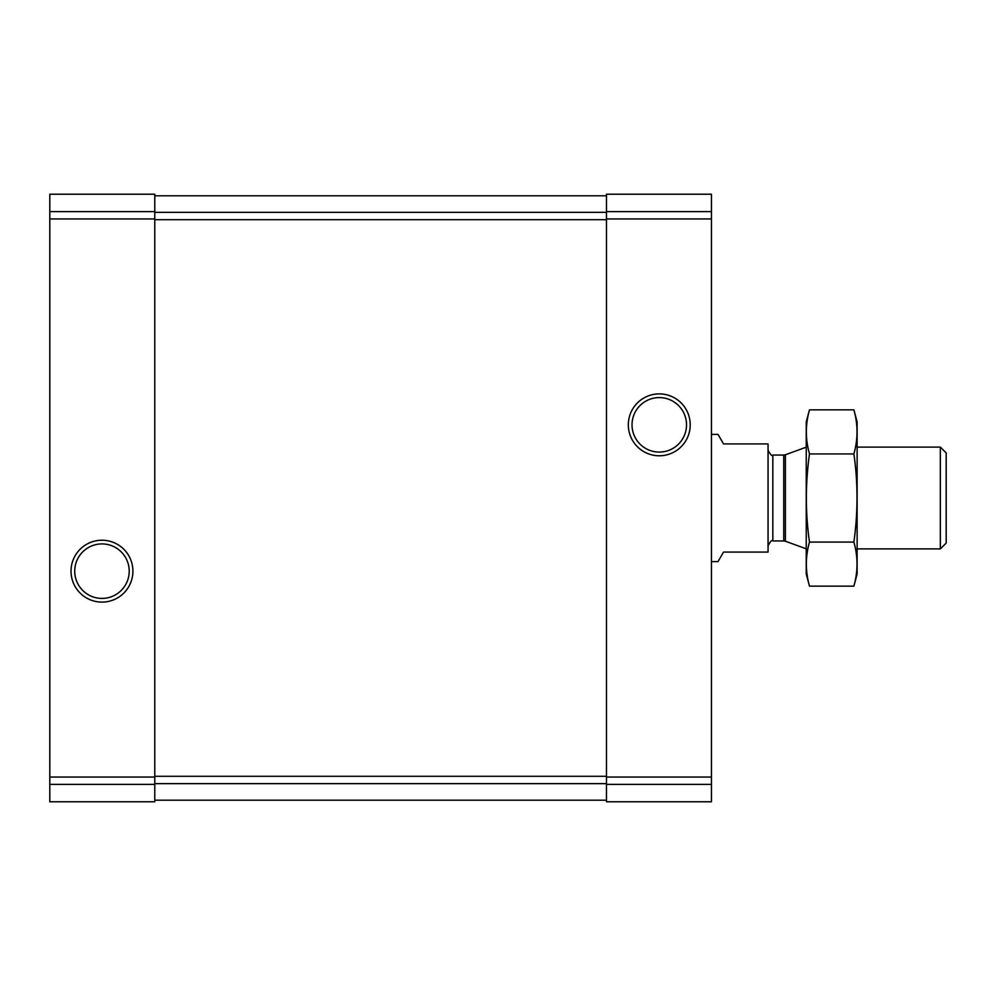 <?xml version="1.0" encoding="UTF-8"?>
<svg xmlns="http://www.w3.org/2000/svg" width="996" height="996" viewBox="0 0 996 996"><rect width="100%" height="100%" fill="white"/><g stroke="black" fill="none" stroke-linecap="round" stroke-linejoin="round"><path stroke-width="1.49" d="M49.8 784.375L49.8 801.78L154.778 801.78L154.778 194.22L49.8 194.22L49.8 784.375L154.778 784.375M606.477 784.375L606.477 194.22L711.443 194.22L711.443 801.78L606.477 801.78L606.477 784.375L711.443 784.375M71.027 571.169A30.951 30.951 0 0 0 117.441 597.961A30.951 30.951 0 0 0 117.441 544.364A30.951 30.951 0 0 0 71.027 571.169M628.327 424.831A30.951 30.951 0 0 0 674.753 451.636A30.951 30.951 0 0 0 674.753 398.039A30.951 30.951 0 0 0 628.327 424.831M154.778 195.801L606.477 195.801M154.778 800.199L606.477 800.199M632.024 424.831A27.253 27.253 0 0 0 672.898 448.437A27.253 27.253 0 0 0 672.898 401.239A27.253 27.253 0 0 0 632.024 424.831M74.725 571.169A27.253 27.253 0 0 0 115.598 594.761A27.253 27.253 0 0 0 115.598 547.563A27.253 27.253 0 0 0 74.725 571.169M711.443 561.62L718.016 561.62L723.532 552.083L768.065 552.083L768.065 443.917L723.532 443.917L718.016 434.38L711.443 434.38M940.349 447.104L940.349 548.896L946.2 543.044L946.2 452.956L940.349 447.104L857.133 447.104M853.883 586.158L857.133 574.02L857.133 421.98L853.883 409.842C858.054 424.533 858.054 439.236 853.883 453.927C858.042 482.935 858.042 512.317 853.883 542.073C858.054 556.764 858.054 571.467 853.883 586.158L809.487 586.158C805.316 571.467 805.316 556.764 809.487 542.073C805.328 513.065 805.328 483.683 809.487 453.927C805.316 439.236 805.316 424.533 809.487 409.842L853.883 409.842M853.883 542.073L809.487 542.073M853.883 453.927L809.487 453.927M809.487 586.158L806.237 574.02L806.237 421.98L809.487 409.842M49.8 211.625L154.778 211.625M49.8 218.946L154.778 218.946M49.8 777.054L154.778 777.054M606.477 211.625L711.443 211.625M606.477 218.946L711.443 218.946M606.477 777.054L711.443 777.054M154.778 212.347L606.477 212.347M154.778 219.705L606.477 219.705M154.778 776.295L606.477 776.295M154.778 783.653L606.477 783.653M785.396 454.774L783.765 455.06L783.765 540.94L785.396 541.226L785.396 454.774L806.237 447.179M783.765 540.94L772.834 540.94L772.834 455.06C772.161 456.442 770.58 454.848 768.065 450.279M940.349 548.896L857.133 548.896M785.396 541.226L806.237 548.821M783.765 455.06L772.834 455.06M772.834 540.94C772.161 539.558 770.58 541.152 768.065 545.721"/></g></svg>
